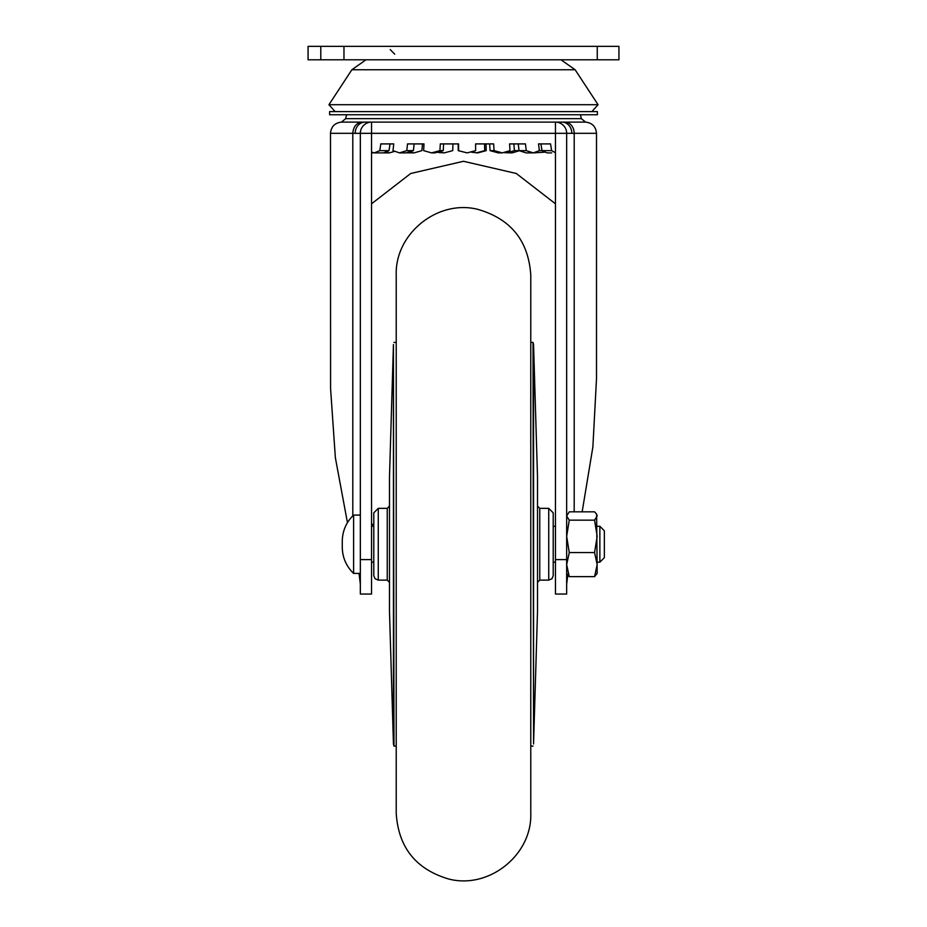 <?xml version="1.0" encoding="UTF-8"?>
<svg xmlns="http://www.w3.org/2000/svg" width="927" height="927" viewBox="0 0 927 927"><rect width="100%" height="100%" fill="white"/><g stroke="black" fill="none" stroke-linecap="round" stroke-linejoin="round"><path stroke-width="1.39" d="M530.777 599.282L530.777 275.11C528.494 240.788 510.823 218.865 477.776 209.351C437.671 199.201 394.809 233.755 396.223 275.11L396.223 813.373C398.436 847.382 415.887 869.248 448.552 878.97C488.807 889.619 532.225 854.984 530.777 813.373L530.777 599.282M555.458 562.179L553.21 562.179L553.21 575.632L553.21 512.84L548.726 508.355L539.757 508.355L537.509 506.107M533.558 344.531L533.558 743.941L537.509 611.519L537.509 476.953L533.558 344.531L533.025 342.387L530.777 342.387M533.558 743.941L533.025 342.387M378.274 580.117L378.274 508.355L373.79 512.84L373.79 575.632L375.006 578.703L378.274 580.117L387.243 580.117L389.491 582.365M393.442 743.941L393.442 344.531L389.491 476.953L389.491 611.519L393.442 743.941L393.975 746.084L396.223 746.084M393.442 344.531L393.975 746.084M599.862 526.293L604.346 530.777L604.346 557.695L599.862 562.179L599.862 526.293L597.173 526.293M360.336 573.396L353.604 573.396L353.604 515.076C346.211 522.237 342.434 530.962 342.272 541.252L342.272 543.431L342.272 541.252M373.79 526.293L371.542 526.293L373.79 526.293M371.542 523.72L373.79 525.412M569.271 520.151L566.664 515.98L566.664 573.396L569.271 576.652L566.664 564.601L569.271 552.562L566.664 536.351L569.271 520.151L594.566 520.151L597.173 515.98L596.629 514.149L594.566 511.82L569.271 511.82L566.664 515.98L567.208 514.149M596.629 514.149L597.173 573.396L594.566 576.652L597.173 564.601L594.566 552.562L597.173 536.351L594.566 520.151M569.271 576.652L594.566 576.652M569.271 552.562L594.566 552.562M597.255 59.803L618.935 59.803L618.935 46.35L308.065 46.35L308.065 59.803L597.255 59.803L597.255 46.35M308.077 59.803L308.077 46.35M351.854 69.768L575.146 69.768L598.066 104.716L328.934 104.716L351.854 69.768L365.956 59.803M329.606 114.751L597.394 114.751L597.394 111.611L329.606 111.611L329.606 114.751M580.429 114.751L581.345 118.656L345.655 118.656L341.403 122.109L365.273 122.109M561.913 122.109L561.901 122.109A11.217 9.919 90 0 1 571.832 133.326L574.195 133.326A11.217 9.328 -90 0 0 565.111 122.109L365.099 122.109A11.217 9.919 -90 0 0 355.168 133.326L330.499 133.314C331.124 126.651 334.763 122.92 341.403 122.109M347.451 522.666L335.365 457.706L330.58 388.587L330.499 133.314M574.195 511.82L574.195 133.314L596.501 133.314L596.501 378.761L592.874 446.988L582.156 511.82M574.195 133.314L555.458 133.326L555.458 594.045L566.664 594.045L566.664 133.326A11.217 11.217 90 0 0 555.458 122.109L555.458 133.326L371.542 133.326L371.542 122.109A11.217 11.217 90 0 0 360.336 133.326L360.336 594.045L371.542 594.045L371.542 559.607L360.336 559.607M564.856 133.326L371.542 133.326L371.542 559.607L371.542 133.326L355.168 133.326M371.542 203.801L410.707 173.488L463.5 161.286L516.293 173.488L555.458 203.801M567.776 575.146L566.664 584.137M360.336 584.137L359.039 573.396M566.664 559.607L555.458 559.607M371.542 152.098L374.288 152.885L383.465 152.885L389.016 150.637L390.035 143.905L393.743 143.905L380.823 143.905L379.803 150.637L389.016 150.637M393.743 143.905L393.002 150.637L399.456 152.885L406.049 152.885L413.407 150.637L414.149 143.905M399.456 152.885L406.791 150.637L407.532 143.905L424.01 143.905L423.639 150.637L431.565 152.885L434.856 152.885L443.233 150.637L443.604 143.905M458.216 150.637L467.138 152.885L458.216 150.637L458.181 143.905L452.955 143.905L452.712 150.637L444.195 152.885L439.525 152.202M490.07 150.637L494.079 150.637L502.318 152.885L498.32 152.885L490.07 150.637L489.63 143.905M513.859 143.905L514.415 150.637L519.05 150.637L518.251 143.905M533.28 152.885L526.258 150.637L519.05 150.637L526.107 152.885L533.28 152.885L539.352 150.637L542.005 150.637L540.928 143.905L538.541 143.905L550.557 143.905L551.623 150.637L555.458 152.723M551.623 150.637L542.005 150.637L547.104 152.885L551.692 152.885M544.392 152.202L533.187 152.885M519.259 150.765L512.144 152.885L504.752 152.677M484.543 143.905L484.717 150.637L486.188 150.637L486.026 143.905M486.188 150.637L477.845 152.885L471.75 152.248M444.195 152.885L438.401 152.491M424.01 143.905L422.503 143.905L421.866 150.637L414.114 152.885L407.22 152.816M514.415 150.637L507.15 152.885M484.717 150.637L476.362 152.885M414.114 152.885L410.082 152.202M394.218 151.483L389.386 152.885L386.432 152.202M373.349 152.804L371.542 152.549M431.565 152.885L439.931 150.637L440.302 143.905L458.552 143.905L458.598 150.637M439.931 150.637L443.233 150.637M406.791 150.637L413.407 150.637M374.288 152.885L379.803 150.637M502.318 152.885L510.012 150.637L509.56 143.905L525.447 143.905L526.258 150.637M467.138 152.885L475.632 150.637L475.586 143.905L493.639 143.905L494.079 150.637M538.541 143.905L539.352 150.637M539.757 508.355L539.757 580.117L548.726 580.117L548.726 508.355M378.274 508.355L387.243 508.355L387.243 580.117M343.963 59.803L343.963 46.35M320.8 59.803L320.8 46.35M581.345 118.656L585.597 122.109L565.111 122.109M361.889 122.109C356.374 122.978 353.349 126.721 352.805 133.314L352.805 515.852M371.542 133.326L371.542 522.701M539.757 580.117L537.509 582.365M533.025 746.084L530.777 746.084M548.726 580.117L551.994 578.703L553.21 575.632M393.975 342.387L396.223 342.387M387.243 508.355L389.491 506.107M360.336 515.076L353.604 515.076M555.458 526.293L553.21 526.293M342.272 545.041L342.272 547.22C342.434 557.509 346.211 566.235 353.604 573.396M342.272 543.431L342.272 547.22M599.862 562.179L597.173 562.179M373.79 562.179L371.542 562.179M394.717 54.172L390.209 49.606M335.134 111.611L328.934 104.716M575.146 69.768L561.044 59.803M591.866 111.611L598.066 104.716M346.571 114.751L345.655 118.656M596.501 133.314C595.876 126.651 592.237 122.92 585.597 122.109M372.689 152.885L371.542 152.885M389.386 152.885L380.893 152.885"/></g></svg>
